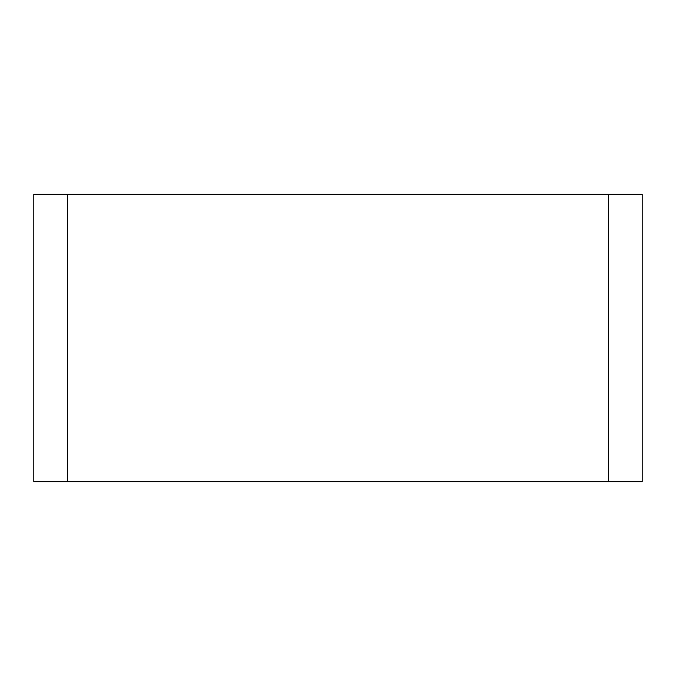 <?xml version="1.0" encoding="UTF-8"?>
<svg xmlns="http://www.w3.org/2000/svg" width="676" height="676" viewBox="0 0 676 676"><rect width="100%" height="100%" fill="white"/><g stroke="black" fill="none" stroke-linecap="round" stroke-linejoin="round"><path stroke-width="1.01" d="M608.4 481.65L67.6 481.65L67.6 194.35L608.4 194.35L608.4 481.65L608.4 194.35L67.6 194.35L67.6 481.65L642.2 481.65L642.2 194.35L642.2 481.65L608.4 481.65M33.8 481.65L33.8 194.35L33.8 481.65L67.6 481.65L33.8 481.65M67.6 194.35L33.8 194.35L67.6 194.35M642.2 194.35L608.4 194.35L642.2 194.35"/></g></svg>
